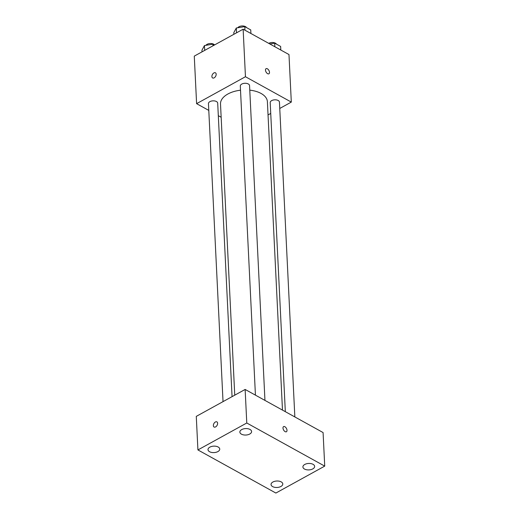 <?xml version="1.0" encoding="UTF-8"?>
<svg xmlns="http://www.w3.org/2000/svg" width="519" height="519" viewBox="0 0 519 519"><rect width="100%" height="100%" fill="white"/><g stroke="black" fill="none" stroke-linecap="round" stroke-linejoin="round"><path stroke-width="0.78" d="M208.787 110.404L196.604 103.664L194.275 56.123L243.132 29.187L288.979 54.553L291.308 102.094L279.76 108.458M196.604 103.664L245.455 76.728L243.132 29.187M245.455 76.728L291.308 102.094M266.078 68.664A2.932 1.628 -118.9 0 1 268.206 69.462A2.932 1.628 -118.9 0 1 269.497 72.342A2.932 1.628 -118.9 0 1 268.907 73.802A2.932 1.628 -118.9 0 1 266.065 72.018A2.932 1.628 -118.9 0 1 266.078 68.664A2.932 1.628 -118.9 0 1 268.213 69.462A2.932 1.628 -118.9 0 1 269.497 72.342A2.932 1.628 -118.9 0 1 268.907 73.802M282.479 410.101L267.395 101.73A23.472 12.91 177.2 0 0 249.782 90.157M240.518 90.209A23.472 12.91 177.2 0 0 220.51 104.021L234.75 395.167M221.159 117.249L218.311 115.672M270.736 113.434L268.044 114.92M232.058 396.659L217.701 103.164A4.626 2.543 177.2 0 0 212.952 100.848A4.626 2.543 177.2 0 0 208.456 103.612L223.034 401.628M264.95 400.402L249.555 85.603A4.626 2.543 177.2 0 0 244.812 83.287A4.626 2.543 177.2 0 0 240.31 86.057L255.432 395.134M294.844 416.939L279.449 102.139A4.626 2.543 177.2 0 0 274.707 99.823A4.626 2.543 177.2 0 0 270.204 102.593L285.327 411.671M212.615 77.954A2.932 1.829 118.9 0 1 212.012 75.547A2.932 1.829 118.9 0 1 213.912 72.939A2.932 1.829 118.9 0 1 215.45 72.816A2.932 1.829 118.9 0 1 215.638 76.274A2.932 1.829 118.9 0 1 212.615 77.954A2.932 1.829 118.9 0 1 212.012 75.54A2.932 1.829 118.9 0 1 213.912 72.939A2.932 1.829 118.9 0 1 215.456 72.816M245.137 389.445L323.084 432.561L324.725 466.12L275.868 493.05L197.921 449.934L246.778 422.998L245.137 389.445L196.279 416.374L197.921 449.934M214.075 427.02A2.932 1.829 118.9 0 1 213.471 424.613A2.932 1.829 118.9 0 1 215.372 422.005A2.932 1.829 118.9 0 1 216.91 421.889A2.932 1.829 118.9 0 1 217.091 425.34A2.932 1.829 118.9 0 1 214.075 427.02A2.932 1.829 118.9 0 1 213.471 424.613A2.932 1.829 118.9 0 1 215.372 422.005A2.932 1.829 118.9 0 1 216.916 421.889M246.778 422.998L324.725 466.12M285.119 431.626A2.932 1.628 -118.9 0 1 283.166 429.005A2.932 1.628 -118.9 0 1 283.582 426.612A2.932 1.628 -118.9 0 1 286.423 428.396A2.932 1.628 -118.9 0 1 286.417 431.75A2.932 1.628 -118.9 0 1 285.119 431.626M209.592 451.731A5.871 3.231 177.2 0 0 217.889 451.588A5.871 3.231 177.2 0 0 219.745 449.084A5.871 3.231 177.2 0 0 213.718 446.139A5.871 3.231 177.2 0 0 208.009 449.655A5.871 3.231 177.2 0 0 209.592 451.731M272.637 486.601A5.871 3.231 177.2 0 0 280.935 486.465A5.871 3.231 177.2 0 0 282.784 483.955A5.871 3.231 177.2 0 0 276.763 481.016A5.871 3.231 177.2 0 0 271.048 484.532A5.871 3.231 177.2 0 0 272.637 486.601M304.491 469.04A5.871 3.231 177.2 0 0 312.788 468.904A5.871 3.231 177.2 0 0 314.637 466.393A5.871 3.231 177.2 0 0 308.617 463.454A5.871 3.231 177.2 0 0 302.908 466.97A5.871 3.231 177.2 0 0 304.491 469.04M241.452 434.169A5.871 3.231 177.2 0 0 249.743 434.033A5.871 3.231 177.2 0 0 251.598 431.523A5.871 3.231 177.2 0 0 245.571 428.584A5.871 3.231 177.2 0 0 239.862 432.093A5.871 3.231 177.2 0 0 241.452 434.169M283.582 426.612A2.932 1.628 -118.9 0 1 286.423 428.396A2.932 1.628 -118.9 0 1 286.417 431.75M202.014 51.855L201.936 50.239L204.454 45.562L212.933 44.18L214.431 45.01M204.694 50.382L204.454 45.562M213.011 45.795L212.933 44.18M214.548 44.945A4.626 2.543 177.2 0 0 210.195 43.518A4.626 2.543 177.2 0 0 205.946 45.322M269.815 43.953L274.681 43.155L280.636 46.45L280.811 50.032M274.856 46.736L274.681 43.155M276.439 44.128A4.626 2.543 177.2 0 0 268.745 43.356M233.874 34.293L233.79 32.678L236.314 28L244.786 26.618L250.742 29.914L250.917 33.495M236.547 32.82L236.314 28M244.962 30.199L244.786 26.618M246.544 27.591A4.626 2.543 177.2 0 0 242.256 25.95A4.626 2.543 177.2 0 0 237.799 27.76"/></g></svg>
